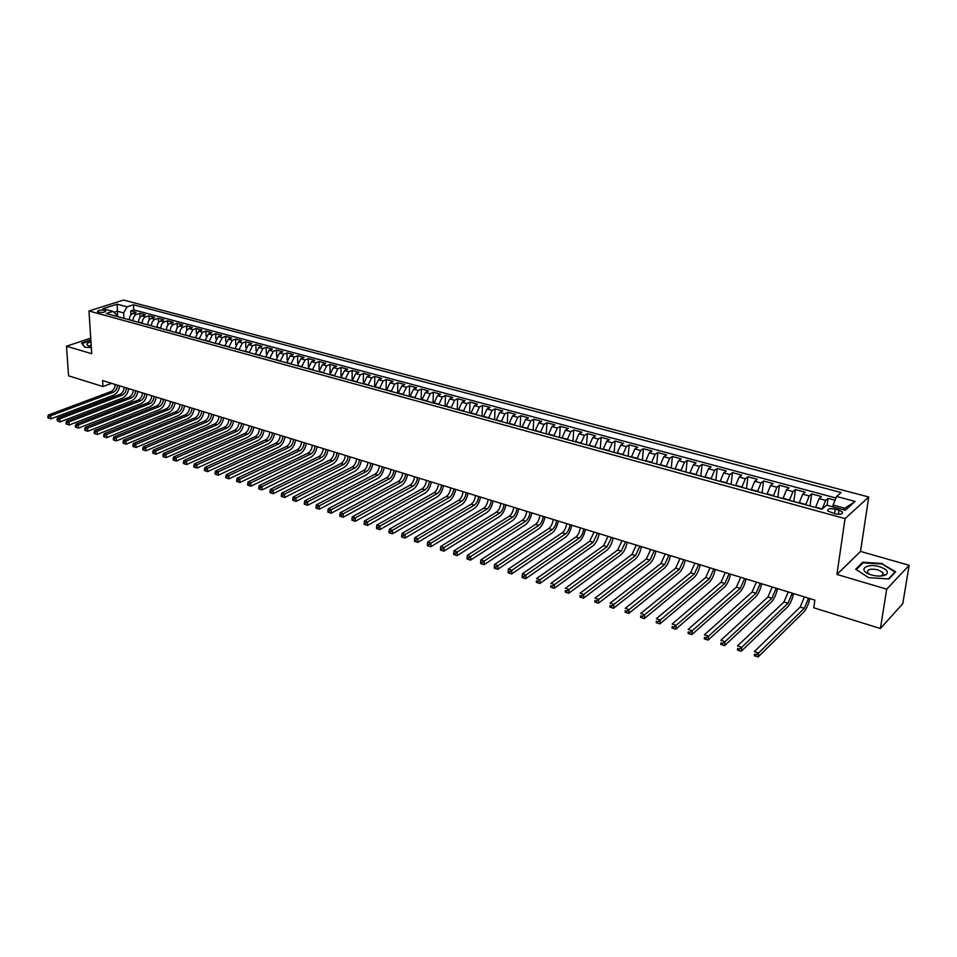 <?xml version="1.0" encoding="UTF-8"?>
<svg xmlns="http://www.w3.org/2000/svg" width="957" height="957" viewBox="0 0 957 957"><rect width="100%" height="100%" fill="white"/><g stroke="black" fill="none" stroke-linecap="round" stroke-linejoin="round"><path stroke-width="1.44" d="M98.583 312.197C102.818 312.7 105.198 312.245 105.725 310.822L104.66 310.259C100.437 309.745 98.057 310.212 97.518 311.635L98.583 312.197M868.753 497.018L123.597 300.055L88.977 310.965L845.055 518.622L868.753 497.018L860.522 551.423L836.932 574.427L886.708 589.177L909.15 565.288L860.522 551.423M909.15 565.288L902.786 603.664L880.404 628.522L886.708 589.177M835.078 500.224L828.068 498.346L827.099 505.296M815.531 507.497L819.084 498.621L821.477 496.575L811.644 493.932L810.017 505.99M799.155 503.023L802.696 494.195L805.124 492.173L795.411 489.565L793.855 501.564M782.97 498.597L786.522 489.828L788.975 487.843L779.381 485.259L777.885 497.197M766.976 494.219L770.529 485.522L773.029 483.548L763.554 481L762.107 492.891M751.185 489.9L754.738 481.251L757.262 479.313L747.896 476.789L746.52 488.62M735.574 485.63L739.127 477.041L741.699 475.127L732.44 472.638L731.112 484.409M720.154 481.407L723.707 472.878L726.303 470.988L717.152 468.523L715.896 480.247M704.914 477.244L708.479 468.774L711.099 466.896L702.055 464.468L700.847 476.131M689.853 473.129L693.418 464.707L696.062 462.865L687.138 460.461L685.978 472.064M674.972 469.05L678.537 460.688L681.217 458.87L672.376 456.489L671.288 468.045M660.258 465.03L663.823 456.728L666.527 454.922L657.806 452.577L656.753 464.073M645.712 461.047L649.277 452.805L652.016 451.022L643.391 448.701L642.398 460.138M631.345 457.123L634.91 448.917L637.661 447.158L629.132 444.861L628.199 456.262M617.133 453.235L620.698 445.089L623.486 443.342L615.052 441.081L614.155 452.422M603.089 449.395L606.654 441.297L609.453 439.574L601.116 437.337L600.278 448.618M589.201 445.591L592.754 437.552L595.589 435.854L587.347 433.629L586.545 444.873M575.456 441.835L579.021 433.844L581.88 432.157L573.721 429.968L572.98 441.153M561.879 438.127L565.443 430.183L568.314 428.521L560.252 426.355L559.546 437.481M548.457 434.454L552.01 426.559L554.916 424.908L546.937 422.767L546.28 433.856M535.166 430.817L538.731 422.97L541.65 421.343L533.767 419.226L533.145 430.267M522.032 427.229L525.596 419.429L528.527 417.826L520.728 415.721L520.153 426.714M509.04 423.676L512.605 415.924L515.56 414.333L507.844 412.264L507.306 423.197M496.193 420.159L499.745 412.455L502.724 410.888L495.092 408.83L494.602 419.716M483.476 416.678L487.029 409.022L490.032 407.467L482.484 405.445L482.029 416.283M470.904 413.245L474.457 405.624L477.471 404.093L469.995 402.084L469.588 412.874M458.463 409.835L462.016 402.275L465.042 400.756L457.649 398.77L457.279 409.512M446.153 406.474L449.706 398.949L452.745 397.454L445.436 395.48L445.101 406.175M433.976 403.136L437.516 395.66L440.591 394.176L433.354 392.238L433.043 402.885M421.929 399.847L425.47 392.406L428.545 390.946L421.391 389.02L421.128 399.619M410.003 396.581L413.544 389.188L416.642 387.741L409.548 385.838L409.321 396.389M398.208 393.351L401.737 386.006L404.847 384.57L397.837 382.692L397.645 393.195M386.532 390.157L390.061 382.848L393.183 381.436L386.245 379.57L386.078 390.037M374.965 386.999L378.493 379.738L381.64 378.326L374.761 376.484L374.642 386.903M363.528 383.865L367.057 376.651L370.203 375.264L363.409 373.433L363.313 383.805M352.212 380.778L355.729 373.589L358.899 372.213L352.164 370.407L352.104 380.742M341.003 377.405L344.52 370.562L347.69 369.211L341.027 367.416L341.003 377.704L345.477 378.625L348.994 371.771L352.164 370.407M329.914 374.677L333.419 367.572L336.613 366.232L330.009 364.45L330.009 373.051M318.92 371.675L322.437 364.605L325.631 363.277L319.1 361.519L319.124 369.498M308.058 368.696L311.563 361.674L314.769 360.358L308.298 358.612L308.345 366.124M297.292 365.753L300.785 358.767L304.015 357.463L297.603 355.741L297.675 362.847M286.633 362.835L290.127 355.884L293.356 354.604L287.016 352.894L287.1 359.665M276.083 359.952L279.564 353.037L282.817 351.769L276.537 350.083L276.621 356.542M265.627 357.093L269.12 350.214L272.374 348.958L266.154 347.283L266.261 353.48M255.28 354.257L258.761 347.427L262.027 346.183L255.866 344.52L255.986 350.465M245.028 351.458L248.509 344.664L251.787 343.419L245.686 341.781L245.817 347.499M234.884 348.683L238.353 341.924L241.643 340.692L235.601 339.077L235.733 344.568M224.835 345.932L228.304 339.209L231.594 338L225.613 336.385L225.756 341.697M214.882 343.216L218.34 336.517L221.641 335.321L215.72 333.73L215.875 338.85M205.013 340.513L208.482 333.861L211.784 332.665L205.911 331.098L206.078 336.051M195.252 337.845L198.709 331.218L202.023 330.045L196.209 328.478L196.376 333.275M185.574 335.201L185.562 334.914C185.67 331.792 186.83 329.687 189.031 328.61L192.345 327.45L186.591 325.894L186.771 330.536M175.992 332.581L175.98 332.294C176.076 329.184 177.236 327.091 179.438 326.026L182.763 324.866L177.057 323.334L177.248 327.832M166.494 329.974L166.482 329.698C166.578 326.6 167.726 324.519 169.939 323.454L173.277 322.318L167.619 320.798L167.81 325.165M157.092 327.402L157.08 327.127C157.163 324.04 158.312 321.971 160.525 320.918L163.874 319.794L158.264 318.286L158.467 322.533M147.773 324.854L147.761 324.579C147.845 321.504 148.993 319.447 151.206 318.406L154.555 317.281L149.005 315.798L149.196 319.913M138.538 322.33L138.526 322.054C138.598 318.992 139.746 316.946 141.971 315.906L145.32 314.805L139.818 313.322L140.021 317.341M880.404 628.522L813.785 607.791L814.862 600.135L102.59 380.575L102.961 386.544L111.622 383.35M838.99 510.129L835.246 509.112C829.875 508.179 827.386 508.801 827.781 510.966L834.887 513.801C840.282 514.746 842.77 514.124 842.363 511.947L838.99 510.129L838.392 514.304M117.017 316.444L116.933 315.092L112.89 311.384L106.263 313.501L821.943 509.256L826.633 505.164L845.33 510.248L855.127 501.42L836.609 496.468L841.119 492.544L133.525 304.769L127.09 306.838L123.644 312.927L117.316 311.216L113.907 312.305M112.89 311.384L102.937 308.68L117.149 304.182L127.09 306.838M133.047 320.834L133.023 320.547C133.095 317.497 134.243 315.451 136.468 314.422L139.818 313.322M129.398 319.829L133.023 320.547M142.222 323.334L142.21 323.059C142.282 319.997 143.43 317.939 145.655 316.911L149.005 315.798M151.493 325.87L151.481 325.595C151.565 322.521 152.713 320.451 154.926 319.411L158.264 318.286M160.848 328.43L160.836 328.143C160.92 325.057 162.068 322.988 164.281 321.935L167.619 320.798M170.286 331.014L170.274 330.727C170.37 327.629 171.518 325.547 173.731 324.483L177.057 323.334M179.82 333.622L179.808 333.335C179.904 330.225 181.052 328.131 183.266 327.055L186.591 325.894M189.438 336.254L192.883 329.651L196.209 328.478M199.152 338.91L202.609 332.27L205.911 331.098M208.949 341.589L212.418 334.914L215.72 333.73M218.854 344.293L222.311 337.594L225.613 336.385M228.843 347.032L232.312 340.285L235.601 339.077M238.927 349.795L242.408 343.013L245.686 341.781M249.119 352.583L252.6 345.764L255.866 344.52M259.407 355.394L262.888 348.539L266.154 347.283M269.79 358.229L273.283 351.339L276.537 350.083M280.281 361.1L283.774 354.174L287.016 352.894M290.88 363.995L294.373 357.033L297.603 355.741M301.587 366.926L305.08 359.928L308.298 358.612M312.389 369.88L315.894 362.847L319.1 361.519M323.31 372.871L326.815 365.789L330.009 364.45M334.328 375.886L337.845 368.768L341.027 367.416M356.722 382.01L360.251 374.809L363.409 373.433M368.098 385.121L371.615 377.883L374.761 376.484M379.582 388.255L383.111 380.982L386.245 379.57M391.186 391.437L394.715 384.116L397.837 382.692M402.909 394.643L406.45 387.274L409.548 385.838M414.764 397.885L418.293 390.468L421.391 389.02M426.738 401.162L430.279 393.71L433.354 392.238M438.832 404.464L442.373 396.976L445.436 395.48M451.07 407.814L454.611 400.277L457.649 398.77M463.427 411.187L466.98 403.603L469.995 402.084M475.916 414.608L479.469 406.976L482.484 405.445M488.548 418.065L492.101 410.386L495.092 408.83M501.312 421.558L504.877 413.831L507.844 412.264M514.22 425.087L517.785 417.312L520.728 415.721M527.271 428.652L530.836 420.841L533.767 419.226M540.466 432.265L544.031 424.394L546.937 422.767M553.804 435.913L557.369 427.994L560.252 426.355M567.298 439.598L570.862 431.643L573.721 429.968M580.935 443.33L584.5 435.315L587.347 433.629M594.728 447.11L598.292 439.048L601.116 437.337M608.688 450.926L612.253 442.804L615.052 441.081M622.804 454.778L626.368 446.62L629.132 444.861M637.075 458.69L640.64 450.472L643.391 448.701M651.514 462.638L655.078 454.36L657.806 452.577M666.12 466.633L669.685 458.307L672.376 456.489M680.906 470.677L684.47 462.291L687.138 460.461M695.859 474.768L699.423 466.334L702.055 464.468M710.991 478.907L714.544 470.413L717.152 468.523M726.303 483.094L729.856 474.54L732.44 472.638M741.795 487.328L745.347 478.727L747.896 476.789M757.477 491.623L761.03 482.95L763.554 481M773.352 495.965L776.905 487.233L779.381 485.259M789.417 500.355L792.97 491.575L795.411 489.565M805.686 504.806L809.227 495.953L811.644 493.932M822.183 509.04L825.688 500.403L828.068 498.346M835.987 498.011L133.801 309.889L130.726 310.881L130.93 314.781M129.374 319.554C129.446 316.504 130.595 314.47 132.808 313.441L136.169 312.341L130.726 310.881M843.273 509.686L844.875 508.251L833.116 505.057L836.609 496.468M832.853 506.863L833.116 505.057M90.724 338.144L66.488 346.231L68.581 375.838L102.961 386.544M66.488 346.231L91.728 353.707L88.977 310.965M836.932 574.427L845.055 518.622M117.627 316.611L117.149 304.182M123.943 318.334L123.644 312.927M133.801 309.889L133.525 304.769M844.875 508.251L855.127 501.42M882.498 563.517L862.712 562.261L855.678 569.248L868.669 577.657L888.874 578.949L895.668 571.784L882.402 564.14M90.831 339.914L81.548 343.025L84.754 347.247L91.334 347.582M862.544 563.338L862.712 562.261M808.545 598.185L804.275 608.353L758.614 652.985L758.111 656.945L803.748 612.133C806.32 609.274 808.354 604.764 809.825 598.58M804.466 596.929L800.184 607.073L754.367 651.561L758.614 652.985L756.209 654.696L754.511 654.133L754.319 655.712L756.018 656.287L756.209 654.696M754.319 655.712L754.511 654.133M756.018 656.287L758.111 656.945M871.54 574.978C877.952 576.604 882.856 576.449 886.266 574.523C888.85 571.76 886.637 569.152 879.615 566.723C866.719 562.716 857.257 569.977 869.853 574.415L871.54 574.978M880.237 576.09L882.593 575.205L883.06 572.741L878.059 569.858C870.511 568.422 867.018 569.355 867.58 572.633L869.602 574.32M868.693 577.657L856.252 569.594L863.058 562.824L882.234 564.032L894.998 572.059L888.479 578.925M82.015 343.635L90.867 340.309M85.006 347.259L81.991 343.276M90.963 341.912C86.501 343.168 85.735 344.484 88.678 345.872L91.262 346.434M91.118 344.329L89.91 346.219M792.276 593.173L787.994 603.257L741.699 647.315L741.22 651.25L787.491 607.025C790.099 604.202 792.133 599.716 793.592 593.579M788.245 591.928L783.95 602.001L737.5 645.915L741.699 647.315L739.306 649.013L737.62 648.451L737.44 650.03L739.115 650.593L739.306 649.013M737.44 650.03L737.62 648.451M739.115 650.593L741.22 651.25M776.211 588.22L771.916 598.233L724.987 641.728L724.545 645.64L771.426 601.989C774.069 599.19 776.115 594.74 777.551 588.639M772.215 586.988L767.921 596.989L720.848 640.329L724.987 641.728L722.607 643.415L720.956 642.853L720.777 644.42L722.427 644.97L722.607 643.415M720.777 644.42L720.956 642.853M722.427 644.97L724.545 645.64M760.325 583.327L756.018 593.268L708.503 636.202L708.072 640.089L755.563 597.001C758.243 594.237 760.289 589.823 761.7 583.746M756.389 582.107L752.082 592.036L704.412 634.826L708.503 636.202L706.134 637.876L704.496 637.326L704.328 638.881L705.955 639.432L706.134 637.876M704.328 638.881L704.496 637.326M705.955 639.432L708.072 640.089M744.642 578.495L740.323 588.364L692.222 630.747L691.815 634.623L739.893 592.084C742.596 589.345 744.642 584.966 746.053 578.925M740.742 577.286L736.435 587.143L688.191 629.383L692.222 630.747L689.865 632.398L688.25 631.859L688.083 633.414L689.698 633.953L689.865 632.398M688.083 633.414L688.25 631.859M689.698 633.953L691.815 634.623M729.138 573.71L724.82 583.519L676.144 625.352L675.762 629.216L724.401 587.215C727.129 584.512 729.186 580.157 730.574 574.152M725.298 572.525L720.968 582.311L672.161 624.024L676.144 625.352L673.8 627.002L672.197 626.464L672.053 628.007L673.644 628.546L673.8 627.002M672.053 628.007L672.197 626.464M673.644 628.546L675.762 629.216M713.826 568.984L709.496 578.722L660.27 620.04L659.911 623.88L709.089 582.406C711.852 579.739 713.922 575.42 715.286 569.439M710.022 567.812L705.692 577.538L656.335 618.712L660.27 620.04L657.938 621.679L656.358 621.141L656.215 622.684L657.782 623.21L657.938 621.679M656.215 622.684L656.358 621.141M657.782 623.21L659.911 623.88M698.682 564.319L694.351 573.997L644.599 614.789L644.252 618.605L693.969 577.657C696.756 575.013 698.825 570.731 700.177 564.786M694.926 563.171L690.595 572.812L640.712 613.485L644.599 614.789L642.267 616.404L640.712 615.889L640.58 617.421L642.135 617.935L642.267 616.404M640.58 617.421L640.712 615.889M642.135 617.935L644.252 618.605M683.729 559.713L679.386 569.319L629.12 609.597L628.785 613.401L679.015 572.968C681.839 570.348 683.92 566.089 685.248 560.18M680.008 558.565L675.666 568.147L625.28 608.305L629.12 609.597L626.799 611.212L625.256 610.698L625.124 612.217L626.668 612.731L626.799 611.212M625.124 612.217L625.256 610.698M626.668 612.731L628.785 613.401M668.943 555.156L664.589 564.69L613.832 604.477L613.521 608.257L664.242 568.326C667.089 565.743 669.17 561.508 670.486 555.634M665.271 554.019L660.916 563.541L610.04 603.197L613.832 604.477L611.511 606.08L609.992 605.566L609.872 607.085L611.391 607.587L611.511 606.08M609.872 607.085L609.992 605.566M611.391 607.587L613.521 608.257M654.325 550.646L649.97 560.12L598.723 599.405L598.436 603.185L649.647 563.733C652.518 561.185 654.6 556.986 655.892 551.136M650.7 549.533L646.346 558.984L594.979 598.161L598.723 599.405L596.426 600.996L594.919 600.494L594.811 602.001L596.307 602.515L596.426 600.996M594.811 602.001L594.919 600.494M596.307 602.515L598.436 603.185M639.874 546.196L635.52 555.598L583.806 594.417L583.531 598.161L635.209 559.199C638.104 556.675 640.197 552.512 641.477 546.686M636.297 545.095L631.931 554.486L580.098 593.173L583.806 594.417L581.509 595.996L580.026 595.493L579.918 596.989L581.401 597.491L581.509 595.996M579.918 596.989L580.026 595.493M581.401 597.491L583.531 598.161M625.603 541.794L621.237 551.136L569.068 589.476L568.805 593.208L620.937 554.725C623.856 552.225 625.95 548.086 627.218 542.296M622.05 540.705L617.696 550.024L565.408 588.244L569.068 589.476L566.783 591.043L565.312 590.553L565.216 592.048L566.676 592.539L566.783 591.043M565.216 592.048L565.312 590.553M566.676 592.539L568.805 593.208M611.475 537.439L607.109 546.722L554.498 584.595L554.259 588.304L606.834 550.287C609.776 547.823 611.87 543.708 613.126 537.954M607.97 536.363L603.604 545.634L550.885 583.375L554.498 584.595L552.225 586.151L550.777 585.66L550.682 587.155L552.129 587.634L552.225 586.151M550.682 587.155L550.777 585.66M552.129 587.634L554.259 588.304M597.515 533.133L593.149 542.356L540.119 579.775L539.892 583.471L592.885 545.909C595.852 543.468 597.958 539.377 599.19 533.647M594.058 532.068L589.679 541.279L536.542 578.578L540.119 579.775L537.846 581.318L536.422 580.839L536.327 582.323L537.762 582.801L537.846 581.318M536.327 582.323L536.422 580.839M537.762 582.801L539.892 583.471M583.722 528.886C583.052 533.109 581.593 536.159 579.344 538.049L525.895 575.001L525.692 578.686L579.093 541.578C582.083 539.162 584.189 535.107 585.409 529.4M580.289 527.833C579.631 532.044 578.172 535.095 575.923 536.973L522.366 573.817L525.895 575.001L523.635 576.545L522.223 576.066L522.139 577.538L523.551 578.016L523.635 576.545M523.551 578.016L525.692 578.686M522.366 573.817L522.223 576.066M570.073 524.675C569.415 528.874 567.956 531.913 565.695 533.779L511.839 570.3L511.648 573.961L565.455 537.296C568.47 534.903 570.575 530.872 571.784 525.202M566.688 523.635C566.03 527.833 564.582 530.86 562.309 532.714L508.358 569.128L511.839 570.3L509.591 571.819L508.203 571.353L508.131 572.824L509.519 573.291L509.591 571.819M509.519 573.291L511.648 573.961M508.358 569.128L508.203 571.353M556.579 520.512C555.933 524.699 554.474 527.714 552.201 529.556L497.963 565.647L497.784 569.295L551.974 533.061C555.012 530.692 557.118 526.697 558.314 521.051M553.23 519.484C552.596 523.658 551.136 526.673 548.851 528.515L494.518 564.486L497.963 565.647L495.714 567.154L494.338 566.7L494.267 568.159L495.654 568.625L495.714 567.154M495.654 568.625L497.784 569.295M494.518 564.486L494.338 566.7M543.229 516.397C542.607 520.56 541.148 523.563 538.851 525.381L484.23 561.041L484.075 564.678L538.647 528.874C541.698 526.529 543.815 522.558 544.988 516.947M539.915 515.38C539.293 519.543 537.834 522.522 535.537 524.352L480.833 559.905L484.23 561.041L482.005 562.549L480.641 562.094L480.581 563.541L481.945 564.008L482.005 562.549M481.945 564.008L484.075 564.678M480.833 559.905L480.641 562.094M530.034 512.33C529.424 516.481 527.953 519.448 525.644 521.254L470.665 556.495L470.521 560.12L525.453 524.735C528.527 522.414 530.645 518.467 531.805 512.88M526.757 511.325C526.147 515.464 524.687 518.431 522.366 520.237L467.303 555.371L470.665 556.495L468.452 557.991L467.1 557.536L467.04 558.984L468.392 559.438L468.452 557.991M468.392 559.438L470.521 560.12M467.303 555.371L467.1 557.536M516.971 508.311C516.373 512.426 514.914 515.392 512.593 517.175L457.267 552.01L457.135 555.61L512.414 520.644C515.5 518.347 517.617 514.423 518.766 508.861M513.73 507.306C513.143 511.433 511.672 514.376 509.351 516.17L453.929 550.885L457.267 552.01L455.053 553.493L453.714 553.038L453.666 554.486L454.994 554.928L455.053 553.493M454.994 554.928L457.135 555.61M453.929 550.885L453.714 553.038M504.064 504.327C503.478 508.43 502.018 511.373 499.674 513.143L444 547.56L443.892 551.148L499.506 516.589C502.616 514.316 504.746 510.416 505.87 504.889M500.858 503.346C500.272 507.437 498.812 510.368 496.468 512.139L440.71 546.459L444 547.56L441.799 549.043L440.483 548.6L440.435 550.036L441.751 550.478L441.799 549.043M441.751 550.478L443.892 551.148M440.71 546.459L440.483 548.6M491.288 500.391C490.714 504.471 489.254 507.389 486.898 509.148L430.901 543.169L430.806 546.746L486.754 512.581C489.876 510.332 492.006 506.456 493.118 500.954M488.118 499.41C487.544 503.49 486.084 506.409 483.728 508.155L427.647 542.081L430.901 543.169L428.712 544.641L427.408 544.198L427.36 545.634L428.664 546.064L428.712 544.641M428.664 546.064L430.806 546.746M427.647 542.081L427.408 544.198M478.656 496.492C478.093 500.559 476.622 503.466 474.265 505.2L417.946 538.827L417.862 542.38L474.122 508.61C477.268 506.385 479.397 502.545 480.498 497.066M475.509 495.535C474.959 499.59 473.488 502.485 471.131 504.219L414.728 537.75L417.946 538.827L415.757 540.286L414.477 539.856L414.441 541.279L415.721 541.71L415.757 540.286M415.721 541.71L417.862 542.38M414.728 537.75L414.477 539.856M466.155 492.64C465.604 496.683 464.133 499.566 461.764 501.289L405.134 534.544L405.062 538.073L461.633 504.686C464.803 502.485 466.932 498.669 468.021 493.214M463.044 491.683C462.506 495.726 461.035 498.609 458.654 500.32L401.952 533.468L405.134 534.544L402.957 535.992L401.689 535.561L401.653 536.973L402.933 537.403L402.957 535.992M402.933 537.403L405.062 538.073M401.952 533.468L401.689 535.561M453.785 488.836C453.247 492.855 451.788 495.726 449.395 497.425L392.466 530.298L392.406 533.815L449.276 500.81C452.458 498.633 454.587 494.829 455.664 489.41M450.711 487.879C450.173 491.91 448.713 494.769 446.321 496.468L389.332 529.245L392.466 530.298L390.3 531.733L389.044 531.314L389.02 532.714L390.277 533.145L390.3 531.733M390.277 533.145L392.406 533.815M389.332 529.245L389.044 531.314M441.548 485.055C441.021 489.063 439.562 491.91 437.158 493.597L379.941 526.099L379.893 529.604L437.062 496.97C440.256 494.817 442.385 491.037 443.45 485.642M438.509 484.122C437.983 488.13 436.524 490.965 434.119 492.652L376.831 525.058L379.941 526.099L377.788 527.522L376.544 527.104L376.52 528.515L377.764 528.934L377.788 527.522M377.764 528.934L379.893 529.604M376.831 525.058L376.544 527.104M429.442 481.323C428.927 485.319 427.456 488.142 425.052 489.817L367.56 521.948L367.524 525.441L424.956 493.178C428.174 491.037 430.303 487.28 431.356 481.921M426.439 480.402C425.925 484.386 424.453 487.209 422.049 488.871L364.485 520.919L367.56 521.948L365.407 523.371L364.174 522.953L364.162 524.352L365.395 524.759L365.407 523.371M365.395 524.759L367.524 525.441M364.485 520.919L364.174 522.953M417.455 477.639C416.953 481.598 415.494 484.421 413.065 486.072L355.31 517.845L355.286 521.314L412.993 489.41C416.211 487.304 418.353 483.572 419.393 478.225M414.489 476.718C413.986 480.677 412.515 483.488 410.098 485.139L352.272 516.828L355.31 517.845L353.169 519.256L351.949 518.838L351.937 520.237L353.157 520.644L353.169 519.256M353.157 520.644L355.286 521.314M352.272 516.828L351.949 518.838M405.601 473.978C405.11 477.926 403.651 480.725 401.21 482.364L343.192 513.777L343.18 517.247L401.15 485.689C404.392 483.596 406.522 479.9 407.55 474.576M402.658 473.069C402.167 477.017 400.708 479.816 398.268 481.443L340.19 512.773L343.192 513.777L341.063 515.189L339.855 514.782L339.855 516.158L341.051 516.565L341.063 515.189M341.051 516.565L343.18 517.247M340.19 512.773L339.855 514.782M393.877 470.365C393.387 474.301 391.927 477.076 389.487 478.703L331.206 509.77L331.206 513.215L389.427 482.017C392.681 479.935 394.81 476.251 395.839 470.964M390.958 469.468C390.48 473.392 389.009 476.167 386.568 477.782L328.239 508.765L331.206 509.77L329.088 511.158L327.892 510.763L327.892 512.139L329.088 512.533L329.088 511.158M329.088 512.533L331.206 513.215M328.239 508.765L327.892 510.763M382.262 466.777C381.783 470.7 380.324 473.464 377.871 475.067L319.351 505.798L319.363 509.22L377.824 478.368C381.089 476.311 383.231 472.662 384.236 467.387M379.379 465.892C378.9 469.803 377.441 472.567 374.988 474.17L316.408 504.806L319.351 505.798L317.234 507.174L316.061 506.779L316.061 508.155L317.245 508.55L317.234 507.174M317.245 508.55L319.363 509.22M316.408 504.806L316.061 506.779M370.766 463.236C370.299 467.136 368.84 469.887 366.387 471.478L307.628 501.863L307.652 505.284L366.352 474.768C369.629 472.734 371.759 469.097 372.763 463.858M367.919 462.363C367.452 466.25 365.993 469.002 363.528 470.581L304.721 500.894L307.628 501.863L305.522 503.238L304.35 502.844L304.362 504.219L305.534 504.602L305.522 503.238M305.534 504.602L307.652 505.284M304.721 500.894L304.35 502.844M359.389 459.731C358.935 463.619 357.475 466.346 355.011 467.925L296.024 497.975L296.06 501.384L354.987 471.203C358.277 469.181 360.418 465.569 361.399 460.353M356.566 458.858C356.112 462.745 354.652 465.461 352.188 467.04L293.153 497.018L296.024 497.975L293.931 499.339L292.77 498.956L292.794 500.32L293.943 500.702L293.931 499.339M293.943 500.702L296.06 501.384M293.153 497.018L292.77 498.956M348.133 456.262C347.69 460.126 346.231 462.841 343.754 464.408L284.552 494.135L284.6 497.52L343.742 467.662C347.044 465.664 349.173 462.075 350.154 456.884M345.333 455.4C344.891 459.264 343.431 461.968 340.955 463.535L281.705 493.178L284.552 494.135L282.459 495.487L281.322 495.104L281.334 496.468L282.482 496.85L282.459 495.487M282.482 496.85L284.6 497.52M281.705 493.178L281.322 495.104M336.984 452.828C336.553 456.668 335.094 459.372 332.605 460.915L273.2 490.331L273.247 493.704L332.605 464.169C335.919 462.195 338.06 458.618 339.017 453.451M334.22 451.967C333.79 455.819 332.33 458.511 329.842 460.054L270.376 489.386L273.2 490.331L271.106 491.683L269.982 491.3L270.006 492.652L271.13 493.022L271.106 491.683M271.13 493.022L273.247 493.704M270.376 489.386L269.982 491.3M325.954 449.431C325.536 453.259 324.076 455.939 321.576 457.47L261.967 486.563L262.027 489.924L321.588 460.712C324.913 458.75 327.043 455.197 328 450.053M323.215 448.582C322.796 452.41 321.337 455.089 318.837 456.621L259.168 485.63L261.967 486.563L259.885 487.903L258.773 487.532L258.797 488.871L259.909 489.242L259.885 487.903M259.909 489.242L262.027 489.924M259.168 485.63L258.773 487.532M315.032 446.058C314.614 449.874 313.154 452.541 310.654 454.061L250.842 482.83L250.925 486.18L310.666 457.279C314.004 455.341 316.145 451.812 317.09 446.692M312.317 445.22C311.91 449.036 310.451 451.692 307.939 453.211L248.09 481.909L250.842 482.83L248.772 484.17L247.672 483.799L247.707 485.139L248.808 485.51L248.772 484.17M248.808 485.51L250.925 486.18M248.09 481.909L247.672 483.799M304.218 442.72C303.812 446.524 302.352 449.168 299.84 450.675L239.848 479.146L239.932 482.484L299.864 453.893C303.213 451.967 305.355 448.462 306.288 443.366M301.527 441.895C301.132 445.687 299.673 448.331 297.16 449.838L237.109 478.237L239.848 479.146L237.779 480.474L236.69 480.103L236.726 481.443L237.815 481.814L237.779 480.474M237.815 481.814L239.932 482.484M237.109 478.237L236.69 480.103M293.512 439.419C293.117 443.199 291.658 445.842 289.134 447.338L228.962 475.497L229.046 478.823L289.17 450.532C292.531 448.63 294.672 445.137 295.593 440.064M290.844 438.605C290.461 442.385 289.002 445.017 286.478 446.5L226.259 474.6L228.962 475.497L226.905 476.825L225.816 476.454L225.864 477.782L226.941 478.153L226.905 476.825M226.941 478.153L229.046 478.823M226.259 474.6L225.816 476.454M282.913 436.153C282.518 439.921 281.071 442.541 278.535 444.024L218.184 471.897L218.292 475.198L278.583 447.206C281.956 445.316 284.085 441.847 284.995 436.799M280.269 435.339C279.887 439.107 278.439 441.715 275.903 443.199L215.504 471L218.184 471.897L216.138 473.201L215.062 472.842L215.11 474.158L216.174 474.528L216.138 473.201M216.174 474.528L218.292 475.198M215.504 471L215.062 472.842M272.41 432.923C272.027 436.667 270.58 439.275 268.044 440.734L207.525 468.32L207.633 471.61L268.104 443.904C271.477 442.038 273.606 438.593 274.515 433.569M269.802 432.121C269.431 435.854 267.972 438.462 265.436 439.921L204.87 467.435L207.525 468.32L205.48 469.624L204.415 469.265L204.463 470.581L205.528 470.94L205.48 469.624M205.528 470.94L207.633 471.61M204.87 467.435L204.415 469.265M262.015 429.717C261.644 433.449 260.196 436.033 257.648 437.493L196.963 464.779L197.082 468.057L257.72 440.651C261.105 438.796 263.235 435.375 264.132 430.363M259.431 428.915C259.06 432.648 257.612 435.232 255.064 436.679L194.343 463.906L196.963 464.779L194.929 466.071L193.888 465.724L193.936 467.04L194.989 467.387L194.929 466.071M194.989 467.387L197.082 468.057M194.343 463.906L193.888 465.724M251.727 426.547C251.356 430.255 249.909 432.839 247.361 434.275L186.519 461.274L186.651 464.54L247.432 437.421C250.83 435.579 252.959 432.181 253.844 427.193M249.167 425.757C248.808 429.466 247.349 432.038 244.801 433.473L183.923 460.413L186.519 461.274L184.498 462.566L183.457 462.219L183.505 463.523L184.545 463.87L184.498 462.566M184.545 463.87L186.651 464.54M183.923 460.413L183.457 462.219M241.523 423.401C241.176 427.097 239.717 429.657 237.169 431.093L176.172 457.817L176.315 461.059L237.252 434.227C240.65 432.408 242.791 429.011 243.664 424.059M238.999 422.623C238.64 426.32 237.192 428.88 234.632 430.303L173.612 456.956L176.172 457.817L174.162 459.097L173.133 458.75L173.193 460.054L174.222 460.401L174.162 459.097M174.222 460.401L176.315 461.059M173.612 456.956L173.133 458.75M231.427 420.29C231.092 423.975 229.632 426.523 227.072 427.935L165.944 454.384L166.087 457.625L227.168 431.057C230.577 429.25 232.707 425.889 233.568 420.948M228.926 419.513C228.579 423.197 227.132 425.733 224.572 427.145L163.396 453.534L165.944 454.384L163.934 455.652L162.917 455.317L162.977 456.609L163.994 456.956L163.934 455.652M163.994 456.956L166.087 457.625M163.396 453.534L162.917 455.317M221.438 417.204C221.091 420.877 219.643 423.413 217.083 424.812L155.8 450.986L155.955 454.216L217.179 427.923C220.6 426.128 222.73 422.779 223.579 417.874M218.95 416.439C218.615 420.099 217.167 422.635 214.595 424.035L153.287 450.149L155.8 450.986L153.802 452.254L152.797 451.919L152.857 453.199L153.862 453.546L153.802 452.254M153.862 453.546L155.955 454.216M153.287 450.149L152.797 451.919M211.533 414.154C211.198 417.802 209.75 420.326 207.179 421.714L145.775 447.625L145.931 450.831L207.286 424.812C210.707 423.042 212.849 419.704 213.686 414.824M209.069 413.388C208.734 417.037 207.286 419.561 204.726 420.948L143.275 446.787L145.775 447.625L143.777 448.881L142.784 448.546L142.844 449.838L143.849 450.173L143.777 448.881M143.849 450.173L145.931 450.831M143.275 446.787L142.784 448.546M201.712 411.127C201.401 414.764 199.953 417.276 197.369 418.652L135.834 444.299L136.014 447.493L197.489 421.738C200.922 419.979 203.051 416.666 203.889 411.797M199.283 410.374C198.96 414.01 197.513 416.51 194.941 417.886L133.37 443.474L135.834 444.299L133.848 445.543L132.867 445.22L132.927 446.5L133.92 446.823L133.848 445.543M133.92 446.823L136.014 447.493M133.37 443.474L132.867 445.22M191.998 408.137C191.687 411.749 190.24 414.249 187.656 415.613L126.001 440.998L126.18 444.18L187.775 418.688C191.221 416.941 193.35 413.651 194.175 408.806M189.582 407.383C189.271 411.008 187.823 413.496 185.251 414.86L123.561 440.184L126.001 440.998L124.027 442.242L123.046 441.919L123.118 443.187L124.099 443.522L124.027 442.242M124.099 443.522L126.18 444.18M123.561 440.184L123.046 441.919M182.368 405.17C182.069 408.771 180.622 411.247 178.038 412.611L116.264 437.732L116.443 440.914L178.169 415.661C181.615 413.938 183.744 410.661 184.557 405.84M179.976 404.428C179.677 408.029 178.229 410.505 175.645 411.857L113.847 436.93L116.264 437.732L113.321 438.653L113.393 439.921L114.361 440.244L114.29 438.976M114.361 440.244L116.443 440.914M113.847 436.93L113.321 438.653M172.834 402.227C172.535 405.816 171.1 408.28 168.504 409.632L106.622 434.502L106.813 437.66L168.647 412.67C172.093 410.972 174.222 407.706 175.035 402.897M170.466 401.497C170.167 405.086 168.731 407.55 166.135 408.89L104.217 433.7L106.622 434.502L103.691 435.411L103.775 436.679L104.732 437.002L104.648 435.734M104.732 437.002L106.813 437.66M104.217 433.7L103.691 435.411M163.396 399.308C163.097 402.885 161.661 405.349 159.065 406.677L97.064 431.308L97.267 434.454L159.209 409.716C162.666 408.017 164.795 404.775 165.585 399.99M161.039 398.591C160.752 402.167 159.305 404.608 156.721 405.947L94.695 430.506L97.064 431.308L94.157 432.205L94.241 433.473L95.186 433.784L95.114 432.528M95.186 433.784L97.267 434.454M94.695 430.506L94.157 432.205M154.029 396.425C153.742 399.99 152.307 402.43 149.711 403.746L87.613 428.138L87.817 431.272L149.854 406.773C153.323 405.098 155.453 401.868 156.242 397.107M151.708 395.708C151.421 399.272 149.986 401.701 147.378 403.029L85.257 427.348L87.613 428.138L84.718 429.035L84.802 430.291L85.747 430.602L85.663 429.358M85.747 430.602L87.817 431.272M85.257 427.348L84.718 429.035M144.758 393.566C144.483 397.119 143.036 399.548 140.44 400.851L78.247 424.992L78.462 428.114L140.595 403.866C144.064 402.203 146.194 398.997 146.971 394.248M142.449 392.86C142.174 396.401 140.739 398.83 138.131 400.134L75.914 424.214L78.247 424.992L75.364 425.901L75.459 427.145L76.393 427.456L76.297 426.212M76.393 427.456L78.462 428.114M75.914 424.214L75.364 425.901M135.571 390.731C135.296 394.272 133.86 396.688 131.253 397.98L68.964 421.893L69.191 424.992L131.42 400.983C134.889 399.332 137.018 396.15 137.796 391.425M133.286 390.037C133.011 393.566 131.576 395.971 128.968 397.275L66.655 421.116L68.964 421.893L66.105 422.779L66.2 424.023L67.122 424.334L67.026 423.09M67.122 424.334L69.191 424.992M66.655 421.116L66.105 422.779M126.468 387.932C126.204 391.449 124.769 393.853 122.161 395.133L59.777 418.807L60.004 421.905L122.329 398.124C125.81 396.497 127.927 393.327 128.693 388.614M124.195 387.238C123.943 390.743 122.508 393.148 119.888 394.428L57.492 418.042L59.777 418.807L56.93 419.704L57.946 421.247L57.851 420.003M57.946 421.247L60.004 421.905M57.492 418.042L56.93 419.704M117.448 385.145C117.185 388.65 115.749 391.042 113.141 392.322L50.673 415.757L50.912 418.843L113.321 395.301C116.802 393.674 118.919 390.528 119.673 385.838M115.199 384.463C114.948 387.956 113.512 390.348 110.892 391.616L48.412 415.003L50.673 415.757L47.85 416.642L47.946 417.886L48.855 418.185L48.759 416.953M48.855 418.185L50.912 418.843M48.412 415.003L47.85 416.642M138.526 322.054L142.21 323.059M147.761 324.579L151.481 325.595M157.08 327.127L160.836 328.143M166.482 329.698L170.274 330.727M175.98 332.294L179.808 333.335M185.562 334.914L189.426 335.967M195.24 337.558L199.14 338.622M205.013 340.225L208.937 341.302M214.87 342.917L218.842 344.006M224.823 345.644L228.831 346.733M234.872 348.384L238.927 349.496M245.028 351.159L249.107 352.284M255.268 353.97L259.395 355.095M265.627 356.794L269.79 357.93M276.071 359.653L280.281 360.801M286.622 362.536L290.88 363.696M297.28 365.454L301.575 366.627M308.046 368.397L312.389 369.581M318.92 371.364L323.31 372.56M329.914 374.366L334.328 375.575M352.212 380.467L356.722 381.699M363.528 383.566L368.098 384.81M374.977 386.688L379.582 387.944M386.532 389.846L391.186 391.126M398.208 393.04L402.921 394.332M410.015 396.27L414.764 397.562M421.941 399.524L426.738 400.839M433.988 402.825L438.844 404.153M446.165 406.151L451.07 407.491M458.475 409.512L463.439 410.876M470.916 412.922L475.928 414.285M483.5 416.355L488.56 417.742M496.205 419.836L501.336 421.236M509.064 423.341L514.244 424.764M522.055 426.894L527.295 428.329M535.19 430.483L540.49 431.93M548.469 434.119L553.828 435.579M561.903 437.792L567.322 439.275M575.48 441.5L580.959 442.995M589.225 445.256L594.752 446.775M603.113 449.06L608.712 450.591M617.157 452.9L622.828 454.443M631.369 456.776L637.099 458.343M645.748 460.712L651.55 462.291M660.294 464.683L666.156 466.286M675.008 468.703L680.941 470.33M689.889 472.782L695.895 474.421M704.95 476.897L711.027 478.56M720.19 481.06L726.339 482.747M735.61 485.283L741.831 486.981M751.221 489.541L757.513 491.264M767.024 493.86L773.4 495.606M783.017 498.238L789.465 499.997M799.203 502.664L805.734 504.447M815.591 507.138L822.195 508.945M819.084 498.621L825.688 500.403M132.808 313.441L136.468 314.422M141.971 315.906L145.655 316.911M151.206 318.406L154.926 319.411M160.525 320.918L164.281 321.935M169.939 323.454L173.731 324.483M179.438 326.026L183.266 327.055M189.031 328.61L192.883 329.651M198.709 331.218L202.609 332.27M208.482 333.861L212.418 334.914M218.34 336.517L222.311 337.594M228.304 339.209L232.312 340.285M238.353 341.924L242.408 343.013M248.509 344.664L252.6 345.764M258.761 347.427L262.888 348.539M269.12 350.214L273.283 351.339M279.564 353.037L283.774 354.174M290.127 355.884L294.373 357.033M300.785 358.767L305.08 359.928M311.563 361.674L315.894 362.847M322.437 364.605L326.815 365.789M333.419 367.572L337.845 368.768M344.52 370.562L348.994 371.771M355.729 373.589L360.251 374.809M367.057 376.651L371.615 377.883M378.493 379.738L383.111 380.982M390.061 382.848L394.715 384.116M401.737 386.006L406.45 387.274M413.544 389.188L418.293 390.468M425.47 392.406L430.279 393.71M437.516 395.66L442.373 396.976M449.706 398.949L454.611 400.277M462.016 402.275L466.98 403.603M474.457 405.624L479.469 406.976M487.029 409.022L492.101 410.386M499.745 412.455L504.877 413.831M512.605 415.924L517.785 417.312M525.596 419.429L530.836 420.841M538.731 422.97L544.031 424.394M552.01 426.559L557.369 427.994M565.443 430.183L570.862 431.643M579.021 433.844L584.5 435.315M592.754 437.552L598.292 439.048M606.654 441.297L612.253 442.804M620.698 445.089L626.368 446.62M634.91 448.917L640.64 450.472M649.277 452.805L655.078 454.36M663.823 456.728L669.685 458.307M678.537 460.688L684.47 462.291M693.418 464.707L699.423 466.334M708.479 468.774L714.544 470.413M723.707 472.878L729.856 474.54M739.127 477.041L745.347 478.727M754.738 481.251L761.03 482.95M770.529 485.522L776.905 487.233M786.522 489.828L792.97 491.575M802.696 494.195L809.227 495.953M834.588 513.718L835.246 509.112M804.275 608.353L800.184 607.073M787.994 603.257L783.95 602.001M771.916 598.233L767.921 596.989M756.018 593.268L752.082 592.036M740.323 588.364L736.435 587.143M724.82 583.519L720.968 582.311M709.496 578.722L705.692 577.538M694.351 573.997L690.595 572.812M679.386 569.319L675.666 568.147M664.589 564.69L660.916 563.541M649.97 560.12L646.346 558.984M635.52 555.598L631.931 554.486M621.237 551.136L617.696 550.024M607.109 546.722L603.604 545.634M593.149 542.356L589.679 541.279M579.344 538.049L575.923 536.973M565.695 533.779L562.309 532.714M552.201 529.556L548.851 528.515M538.851 525.381L535.537 524.352M525.644 521.254L522.366 520.237M512.593 517.175L509.351 516.17M499.674 513.143L496.468 512.139M486.898 509.148L483.728 508.155M474.265 505.2L471.131 504.219M461.764 501.289L458.654 500.32M449.395 497.425L446.321 496.468M437.158 493.597L434.119 492.652M425.052 489.817L422.049 488.871M413.065 486.072L410.098 485.139M401.21 482.364L398.268 481.443M389.487 478.703L386.568 477.782M377.871 475.067L374.988 474.17M366.387 471.478L363.528 470.581M355.011 467.925L352.188 467.04M343.754 464.408L340.955 463.535M332.605 460.915L329.842 460.054M321.576 457.47L318.837 456.621M310.654 454.061L307.939 453.211M299.84 450.675L297.16 449.838M289.134 447.338L286.478 446.5M278.535 444.024L275.903 443.199M268.044 440.734L265.436 439.921M257.648 437.493L255.064 436.679M247.361 434.275L244.801 433.473M237.169 431.093L234.632 430.303M227.072 427.935L224.572 427.145M217.083 424.812L214.595 424.035M207.179 421.714L204.726 420.948M197.369 418.652L194.941 417.886M187.656 415.613L185.251 414.86M178.038 412.611L175.645 411.857M168.504 409.632L166.135 408.89M159.065 406.677L156.721 405.947M149.711 403.746L147.378 403.029M140.44 400.851L138.131 400.134M131.253 397.98L128.968 397.275M122.161 395.133L119.888 394.428M113.141 392.322L110.892 391.616M842.148 513.514L842.363 511.947M882.593 575.205L886.266 574.523M882.569 575.863L882.665 575.193M882.677 575.145L883.06 572.741"/></g></svg>

